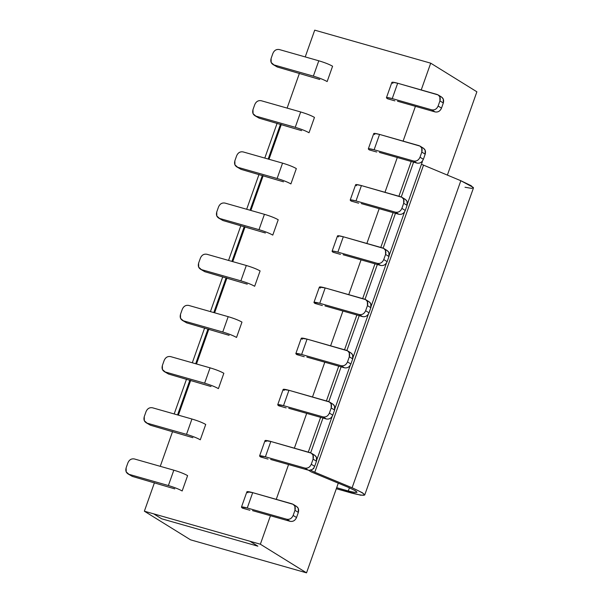 <?xml version="1.0" encoding="UTF-8"?>
<svg xmlns="http://www.w3.org/2000/svg" width="603" height="603" viewBox="0 0 603 603"><rect width="100%" height="100%" fill="white"/><g stroke="black" fill="none" stroke-linecap="round" stroke-linejoin="round"><path stroke-width="0.9" d="M310.703 469.729L311.352 470.581L311.638 469.782L311.352 470.581L314.781 472.239L352.107 487.774L362.411 492.749L364.717 495.018L360.7 495.214L336.323 488.724L351.662 493.088C368.682 497.226 368.832 495.447 352.107 487.774L460.835 180.719L352.107 487.774L314.781 472.239L423.517 165.192L314.781 472.239L311.352 470.581L310.703 469.729M364.717 495.018L473.453 187.963L471.139 185.701L460.835 180.719L421.444 164.265L460.835 180.719L473.34 187.473L471.75 188.4L465.003 187.254M422.386 161.612L407.387 203.972L422.386 161.612M404.628 211.759L389.267 255.144L404.628 211.759M386.508 262.938L371.139 306.316L386.508 262.938M368.38 314.11L353.019 357.496L368.38 314.11M350.26 365.282L334.899 408.668L350.26 365.282M332.14 416.462L316.779 459.848L332.14 416.462M314.02 467.634L313.65 468.667L312.897 468.938L313.65 468.667L314.02 467.634M413.59 162.139L401.259 196.947L413.59 162.139M395.462 213.311L383.139 248.127L395.462 213.311M377.342 264.491L365.019 299.299L377.342 264.491M359.222 315.663L346.891 350.479L359.222 315.663M341.102 366.843L328.771 401.651L341.102 366.843M322.974 418.015L310.651 452.83L322.974 418.015M348.579 487.45L311.261 471.923L348.579 487.45C359.727 492.568 359.629 493.751 348.285 490.993L354.308 492.41L356.991 492.282L355.446 490.767L348.579 487.45M349.416 487.804L348.285 490.993L336.685 487.691L348.285 490.993L349.416 487.804M280.493 124.248L268.169 159.041L280.493 124.248M262.373 175.428L250.049 210.221L262.373 175.428M244.245 226.6L231.929 261.393L244.245 226.6M226.125 277.772L213.801 312.565L226.125 277.772M208.005 328.952L195.681 363.745L208.005 328.952M189.885 380.124L177.561 414.917L189.885 380.124M277.116 123.291L264.792 158.084L277.116 123.291M258.996 174.463L246.672 209.256L258.996 174.463M240.868 225.635L228.552 260.428L240.868 225.635M222.748 276.815L210.424 311.608L222.748 276.815M204.628 327.987L192.304 362.78L204.628 327.987M186.508 379.166L174.184 413.96L186.508 379.166M308.502 470.219L311.238 471.915L308.502 470.219M338.291 483.169L336.685 487.691L338.291 483.169M476.883 91.799L430.708 63.172L421.226 89.945L430.708 63.172L476.883 91.799L447.373 175.119L476.883 91.799M415.422 106.324L403.098 141.117L415.422 106.324M397.302 157.504L384.978 192.297L397.302 157.504M379.181 208.676L366.858 243.469L379.181 208.676M361.054 259.855L348.738 294.648L361.054 259.855M342.934 311.027L330.61 345.821L342.934 311.027M324.813 362.199L312.49 397L324.813 362.199M306.693 413.379L294.37 448.172L306.693 413.379M288.566 464.551L276.249 499.344L288.566 464.551M270.446 515.731L260.36 544.215L306.535 572.85L336.685 487.691L306.535 572.85L190.54 539.828L144.366 511.201L154.451 482.709L144.366 511.201L190.54 539.828L306.535 572.85L260.36 544.215L144.366 511.201L260.36 544.215L270.446 515.731M308.291 452.137L320.615 417.344M326.411 400.957L338.735 366.164M344.532 349.785L356.855 314.992M362.659 298.606L374.976 263.812M380.779 247.434L393.103 212.64M398.9 196.261L411.223 161.468M160.255 466.33L172.579 431.537L160.255 466.33M178.375 415.15L190.699 380.357L178.375 415.15M196.495 363.978L208.819 329.185L196.495 363.978M214.623 312.799L226.939 278.006L214.623 312.799M232.743 261.627L245.067 226.834L232.743 261.627M250.863 210.447L263.187 175.654L250.863 210.447M268.983 159.275L281.307 124.482L268.983 159.275M287.111 108.103L299.427 73.302L287.111 108.103M305.231 56.923L314.713 30.15L430.708 63.172L314.713 30.15L305.231 56.923M270.619 459.441L308.201 470.144L270.619 459.441M252.491 510.62L290.073 521.316L252.491 510.62M397.475 101.214L435.057 111.917L397.475 101.214M394.859 100.829L387.465 98.741L386.433 97.739L386.998 97.543L392.236 98.591L431.673 109.821C434.597 110.319 436.753 109.053 438.125 106.022L439.941 100.905C440.763 97.716 439.821 95.576 437.115 94.467L397.671 83.237L392.236 98.591L397.671 83.237L392.432 82.189L391.875 82.385L386.433 97.739M379.347 152.393L416.929 163.089L379.347 152.393M376.739 152.009L369.338 149.921L368.312 148.911L368.87 148.715L374.116 149.77L413.552 160.993C416.477 161.491 418.633 160.232 420.005 157.202L421.814 152.084C422.643 148.896 421.701 146.748 418.987 145.64L379.551 134.416L374.116 149.77L379.551 134.416L374.312 133.369L373.747 133.557L368.312 148.911M361.227 203.565L398.809 214.269L361.227 203.565M358.619 203.181L351.217 201.093L350.192 200.09L350.75 199.894L355.996 200.942L395.432 212.173C398.357 212.671 400.505 211.404 401.884 208.374L403.693 203.256C404.523 200.068 403.58 197.927 400.867 196.819L361.431 185.588L355.996 200.942L361.431 185.588L356.185 184.541L355.627 184.737L350.192 200.09M343.107 254.745L380.689 265.441L343.107 254.745M340.491 254.36L333.097 252.273L332.072 251.263L332.63 251.067L337.868 252.122L377.312 263.345C380.237 263.843 382.385 262.576 383.757 259.546L385.573 254.428C386.395 251.247 385.453 249.099 382.747 247.991L343.311 236.768L337.868 252.122L343.311 236.768L338.064 235.72L337.507 235.909L332.072 251.263M324.987 305.917L362.561 316.613L324.987 305.917M306.859 357.097L344.441 367.792L306.859 357.097M288.739 408.269L326.321 418.964L288.739 408.269M174.772 488.875L132.328 476.408L128.952 474.312L168.388 485.543L173.822 470.189L134.386 458.958C131.462 458.461 129.306 459.727 127.934 462.757L126.117 467.875C125.296 471.064 126.238 473.212 128.952 474.312L126.2 471.885L126.117 467.875L127.934 462.757C129.298 459.705 131.446 458.438 134.386 458.958L173.822 470.189L168.388 485.543C174.305 487.314 178.903 489.123 182.166 490.978L187.608 475.624C184.337 473.77 179.747 471.961 173.822 470.189C179.724 471.961 184.322 473.77 187.608 475.624L182.166 490.978C178.88 489.123 174.29 487.314 168.388 485.543L128.952 474.312L132.328 476.408L174.772 488.875M192.9 437.695L150.448 425.236L147.072 423.14L186.508 434.364L191.942 419.017L152.506 407.786C149.582 407.289 147.434 408.555 146.054 411.585L144.245 416.703C143.416 419.884 144.358 422.032 147.072 423.14L144.321 420.706L144.245 416.703L146.054 411.585C147.418 408.525 149.567 407.259 152.506 407.786L191.942 419.017L186.508 434.364C192.432 436.135 197.023 437.944 200.294 439.798L205.729 424.452C202.465 422.597 197.867 420.781 191.942 419.017C197.844 420.781 202.442 422.597 205.729 424.452L200.294 439.798C197.008 437.951 192.41 436.135 186.508 434.364L147.072 423.14L150.448 425.236L192.9 437.695M211.02 386.523L168.569 374.056L165.192 371.961L204.628 383.191L210.07 367.838L170.626 356.614C167.702 356.109 165.554 357.375 164.174 360.406L162.365 365.524C161.536 368.712 162.478 370.86 165.192 371.961L162.441 369.533L162.365 365.524L164.174 360.406C165.539 357.353 167.694 356.087 170.626 356.614L210.07 367.838L204.628 383.191C210.553 384.963 215.15 386.772 218.414 388.626L223.849 373.272C220.585 371.418 215.987 369.609 210.07 367.838C215.972 369.609 220.562 371.418 223.849 373.272L218.414 388.626C215.128 386.772 210.53 384.963 204.628 383.191L165.192 371.961L168.569 374.056L211.02 386.523M229.14 335.343L186.696 322.884L183.312 320.788L222.748 332.019L228.19 316.665L188.754 305.435C185.822 304.937 183.674 306.203 182.302 309.233L180.485 314.351C179.664 317.54 180.606 319.68 183.312 320.788L180.561 318.354L180.485 314.351L182.302 309.233C183.666 306.173 185.814 304.914 188.754 305.435L228.19 316.665L222.748 332.019C228.673 333.783 233.271 335.6 236.534 337.454L241.976 322.1C238.705 320.246 234.115 318.429 228.19 316.665C234.092 318.437 238.69 320.246 241.976 322.1L236.534 337.454C233.248 335.6 228.658 333.783 222.748 332.019L183.312 320.788L186.696 322.884L229.14 335.343M247.26 284.171L204.816 271.712L201.44 269.616L240.876 280.84L246.31 265.486L206.874 254.262C203.95 253.765 201.794 255.024 200.422 258.054L198.606 263.172C197.784 266.36 198.726 268.508 201.44 269.616L198.689 267.182L198.606 263.172L200.422 258.054C201.786 255.001 203.935 253.735 206.874 254.262L246.31 265.486L240.876 280.84C246.8 282.611 251.391 284.42 254.662 286.274L260.097 270.92C256.825 269.066 252.235 267.257 246.31 265.486C252.212 267.257 256.81 269.066 260.097 270.92L254.662 286.274C251.376 284.42 246.778 282.611 240.876 280.84L201.44 269.616L204.816 271.712L247.26 284.171M265.388 232.992L222.937 220.532L219.56 218.437L258.996 229.668L264.431 214.314L224.994 203.083C222.07 202.585 219.922 203.852 218.542 206.882L216.733 212C215.904 215.188 216.846 217.329 219.56 218.437L216.809 216.002L216.733 212L218.542 206.882C219.907 203.829 222.055 202.563 224.994 203.083L264.431 214.314L258.996 229.668C264.921 231.431 269.511 233.248 272.782 235.102L278.217 219.748C274.953 217.894 270.355 216.085 264.431 214.314C270.332 216.085 274.93 217.894 278.217 219.748L272.782 235.102C269.496 233.248 264.898 231.431 258.996 229.668L219.56 218.437L222.937 220.532L265.388 232.992M283.508 181.82L241.057 169.36L237.68 167.265L277.116 178.488L282.558 163.134L243.115 151.911C240.19 151.413 238.042 152.68 236.662 155.71L234.853 160.828C234.024 164.008 234.966 166.157 237.68 167.265L234.929 164.83L234.853 160.828L236.662 155.71C238.027 152.649 240.182 151.383 243.115 151.911L282.558 163.134L277.116 178.488C283.041 180.259 287.639 182.068 290.902 183.923L296.337 168.569C293.073 166.714 288.475 164.905 282.558 163.134C288.46 164.905 293.05 166.722 296.337 168.569L290.902 183.923C287.616 182.068 283.018 180.259 277.116 178.488L237.68 167.265L241.057 169.36L283.508 181.82M301.628 130.647L259.184 118.18L255.8 116.085L295.244 127.316L300.678 111.962L261.242 100.731C258.318 100.234 256.162 101.5 254.79 104.53L252.974 109.648C252.152 112.836 253.094 114.985 255.8 116.085L253.056 113.658L252.974 109.648L254.79 104.53C256.154 101.477 258.303 100.211 261.242 100.731L300.678 111.962L295.244 127.316C301.161 129.087 305.759 130.896 309.022 132.75L314.464 117.397C311.193 115.542 306.603 113.733 300.678 111.962C306.58 113.733 311.178 115.542 314.464 117.397L309.022 132.75C305.736 130.896 301.146 129.087 295.244 127.316L255.8 116.085L259.184 118.18L301.628 130.647M319.756 79.468L277.305 67.008L273.928 64.913L313.364 76.136L318.799 60.79L279.362 49.559C276.438 49.062 274.282 50.328 272.91 53.358L271.101 58.476C270.272 61.657 271.214 63.805 273.928 64.913L271.177 62.478L271.101 58.476L272.91 53.358C274.275 50.298 276.423 49.031 279.362 49.559L318.799 60.79L313.364 76.136C319.289 77.908 323.879 79.717 327.15 81.571L332.585 66.224C329.313 64.37 324.723 62.554 318.799 60.79C324.7 62.554 329.298 64.37 332.585 66.224L327.15 81.571C323.864 79.724 319.266 77.908 313.364 76.136L273.928 64.913L277.305 67.008L319.756 79.468M313.635 454.79C316.349 455.898 317.291 458.039 316.462 461.227L314.653 466.345C313.274 469.375 311.125 470.642 308.201 470.144C311.133 470.664 313.289 469.405 314.653 466.345L311.269 464.25L313.085 459.132C313.907 455.943 312.965 453.803 310.259 452.695L270.822 441.471L265.38 456.818L304.817 468.049C307.749 468.546 309.897 467.28 311.269 464.25C309.904 467.31 307.756 468.569 304.817 468.049L308.201 470.144L304.817 468.049L265.38 456.818L270.822 441.471L265.019 440.612L259.584 455.966L265.38 456.818C260.014 455.378 258.423 455.431 260.609 456.968L259.584 455.966M295.515 505.962C298.221 507.07 299.163 509.218 298.342 512.407L296.525 517.517C295.153 520.547 293.005 521.814 290.073 521.316C293.013 521.844 295.161 520.577 296.525 517.517L293.148 515.429L294.965 510.311C295.787 507.123 294.844 504.975 292.131 503.867L252.695 492.643L247.26 507.997L286.696 519.221C289.621 519.718 291.777 518.459 293.148 515.429C291.784 518.482 289.636 519.748 286.696 519.221L290.073 521.316L286.696 519.221L247.26 507.997L252.695 492.643L246.898 491.784L241.456 507.138L247.26 507.997C241.893 506.558 240.303 506.61 242.489 508.148L241.456 507.138M440.491 96.563C443.197 97.671 444.147 99.812 443.318 103L441.509 108.118C440.13 111.148 437.982 112.414 435.057 111.917C437.989 112.437 440.145 111.178 441.509 108.118L438.125 106.022C436.76 109.083 434.612 110.341 431.673 109.821L435.057 111.917L431.673 109.821L392.236 98.591C386.87 97.151 385.279 97.204 387.465 98.741L394.859 100.852M422.371 147.735C425.077 148.843 426.02 150.991 425.198 154.18L423.381 159.29C422.01 162.32 419.854 163.586 416.929 163.089C419.869 163.617 422.017 162.35 423.381 159.29L420.005 157.202C418.64 160.255 416.492 161.521 413.552 160.993L416.929 163.089L413.552 160.993L374.116 149.77C368.75 148.33 367.152 148.383 369.338 149.921L376.732 152.024M404.244 198.915C406.957 200.015 407.899 202.163 407.07 205.352L405.261 210.47C403.882 213.5 401.734 214.766 398.809 214.269C401.749 214.789 403.897 213.522 405.261 210.47L401.884 208.374C400.52 211.427 398.364 212.693 395.432 212.173L398.809 214.269L395.432 212.173L355.996 200.942C350.622 199.503 349.031 199.555 351.217 201.093L358.612 203.203M386.124 250.087C388.837 251.195 389.779 253.343 388.95 256.524L387.141 261.642C385.762 264.672 383.614 265.938 380.689 265.441C383.621 265.968 385.777 264.702 387.141 261.642L383.757 259.546C382.4 262.606 380.244 263.873 377.312 263.345L380.689 265.441L377.312 263.345L337.868 252.122C332.502 250.682 330.911 250.727 333.097 252.273L340.491 254.376M368.003 301.266C370.709 302.367 371.652 304.515 370.83 307.703L369.013 312.821C367.642 315.851 365.493 317.118 362.561 316.613C365.501 317.14 367.649 315.874 369.013 312.821L365.637 310.726L367.453 305.608C368.275 302.42 367.333 300.271 364.627 299.171L325.183 287.94L319.748 303.294L359.184 314.525C362.109 315.022 364.265 313.756 365.637 310.726C364.272 313.779 362.124 315.045 359.184 314.525L362.561 316.613L359.184 314.525L319.748 303.294L325.183 287.94L319.386 287.088L313.944 302.435L319.748 303.294C314.382 301.854 312.791 301.907 314.977 303.445L313.944 302.435M349.883 352.438C352.589 353.546 353.531 355.687 352.71 358.875L350.893 363.993C349.521 367.023 347.366 368.29 344.441 367.792C347.381 368.32 349.529 367.054 350.893 363.993L347.516 361.898L349.325 356.78C350.155 353.599 349.212 351.451 346.499 350.343L307.063 339.12L301.628 354.466L341.064 365.697C343.989 366.194 346.137 364.928 347.516 361.898C346.152 364.958 344.004 366.225 341.064 365.697L344.441 367.792L341.064 365.697L301.628 354.466L307.063 339.12L301.259 338.26L295.824 353.614L301.628 354.466C296.254 353.034 294.663 353.079 296.849 354.624L295.824 353.614M331.756 403.611C334.469 404.719 335.411 406.867 334.582 410.055L332.773 415.173C331.394 418.203 329.246 419.469 326.321 418.964C329.261 419.492 331.409 418.226 332.773 415.173L329.396 413.078L331.205 407.96C332.034 404.771 331.092 402.623 328.379 401.523L288.943 390.292L283.508 405.646L322.944 416.869C325.869 417.374 328.017 416.108 329.396 413.078C328.032 416.13 325.876 417.397 322.944 416.869L326.321 418.964L322.944 416.869L283.508 405.646L288.943 390.292L283.139 389.432L277.704 404.786L283.508 405.646C278.134 404.206 276.543 404.259 278.729 405.796L277.704 404.786M298.342 512.407L298.266 508.397L296.578 506.437L293.201 504.342L294.882 506.301L294.965 510.311L298.342 512.407L294.965 510.311L293.148 515.429L296.525 517.517L298.342 512.407M247.923 492.794C245.738 491.257 247.328 491.204 252.695 492.643L293.201 504.342M316.462 461.227L316.387 457.225L314.706 455.257L311.329 453.17L313.01 455.129L313.085 459.132L316.462 461.227L313.085 459.132L311.269 464.25L314.653 466.345L316.462 461.227M266.044 441.622C263.858 440.077 265.448 440.032 270.822 441.471L311.329 453.17M334.582 410.055L334.507 406.045L332.826 404.085L329.449 401.99L331.13 403.95L331.205 407.96L334.582 410.055L331.205 407.96L329.396 413.078L332.773 415.173L334.582 410.055M284.164 390.442C281.978 388.905 283.568 388.852 288.943 390.292L329.449 401.99M352.71 358.875L352.627 354.873L350.946 352.913L347.569 350.818L349.25 352.778L349.325 356.78L352.71 358.875L349.325 356.78L347.516 361.898L350.893 363.993L352.71 358.875M302.291 339.27C300.106 337.725 301.696 337.68 307.063 339.12L347.569 350.818M370.83 307.703L370.755 303.693L369.074 301.734L365.689 299.638L367.37 301.598L367.453 305.608L370.83 307.703L367.453 305.608L365.637 310.726L369.013 312.821L370.83 307.703M320.412 288.091C318.226 286.553 319.816 286.5 325.183 287.94L365.689 299.638M388.95 256.524L388.875 252.521L387.194 250.562L383.817 248.466L385.498 250.426L385.573 254.428L388.95 256.524L385.573 254.428L383.757 259.546L387.141 261.642L388.95 256.524M338.532 236.919C336.346 235.381 337.936 235.328 343.311 236.768L383.817 248.466M407.07 205.352L406.995 201.349L405.314 199.382L401.937 197.287L403.618 199.254L403.693 203.256L407.07 205.352L403.693 203.256L401.884 208.374L405.261 210.47L407.07 205.352M356.652 185.739C354.466 184.201 356.064 184.149 361.431 185.588L401.937 197.287M425.198 154.18L425.115 150.17L423.434 148.21L420.057 146.114L421.738 148.074L421.814 152.084L425.198 154.18L421.814 152.084L420.005 157.202L423.381 159.29L425.198 154.18M374.78 134.567C372.594 133.029 374.184 132.977 379.551 134.416L420.057 146.114M443.318 103L443.243 98.998L441.562 97.03L438.177 94.942L439.858 96.902L439.941 100.905L443.318 103L439.941 100.905L438.125 106.022L441.509 108.118L443.318 103M392.9 83.395C390.714 81.85 392.304 81.804 397.671 83.237L438.177 94.942M272.858 64.438L277.305 67.008M254.737 115.618L259.184 118.18M236.61 166.79L241.057 169.36M218.49 217.969L222.937 220.532M200.369 269.142L204.816 271.712M182.249 320.314L186.696 322.884M164.122 371.493L168.569 374.056M146.001 422.665L150.448 425.236M127.881 473.845L132.328 476.408M242.489 508.148L249.883 510.251L242.489 508.148M260.609 456.968L268.003 459.079L260.609 456.968M278.729 405.796L286.124 407.899L278.729 405.796M296.849 354.624L304.244 356.727L296.849 354.624M314.977 303.445L322.371 305.548L314.977 303.445M249.921 541.245L153.705 513.854L161.672 518.799L257.88 546.182L249.921 541.245"/></g></svg>
